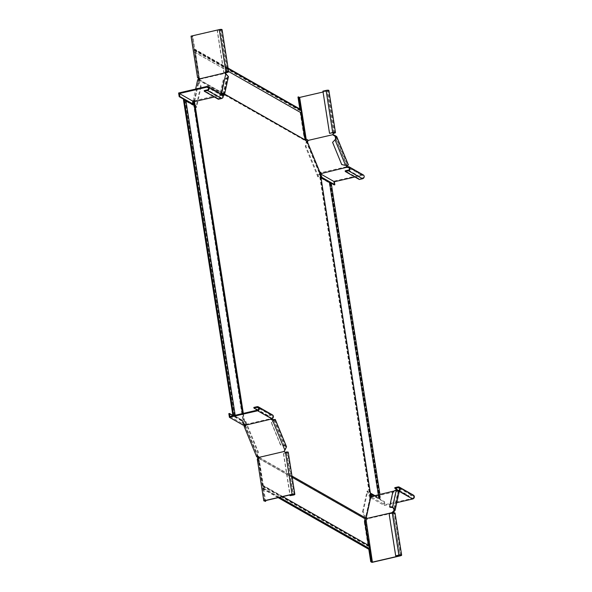 <?xml version="1.0" encoding="UTF-8"?>
<svg xmlns="http://www.w3.org/2000/svg" width="592" height="592" viewBox="0 0 592 592"><rect width="100%" height="100%" fill="white"/><g stroke="black" fill="none" stroke-linecap="round" stroke-linejoin="round"><path stroke-width="0.44" stroke-dasharray="2.96 2.22" d="M305.909 140.149L305.376 140.267L305.539 140.77L306.589 141.458L198.697 80.246L199.23 80.12L198.979 79.528L198.757 80.068M300.181 109.157L299.656 109.283L299.855 110.593A0.851 0.792 119.7 0 1 301.032 111.414A0.851 0.792 119.7 0 1 300.1 112.132L303.97 136.848L305.376 140.267M303.97 136.848L304.503 136.722M300.943 110.075A1.421 1.317 -60.3 0 0 300.299 109.912L300.262 109.683M306.308 140.6L305.997 141.074M307.248 141.614L306.589 141.458M306.634 140.815L306.316 141.281M320.753 176.194L320.094 174.581L319.369 174.337L369.734 495.978L370.37 495.667L320.028 173.915L319.369 174.337M331.135 182.676L330.166 183.357L329.729 183.106L330.573 182.765L329.211 182.817L320.968 178.125L321.5 178M320.968 178.125L319.562 174.699M320.08 172.768L319.554 172.894L319.613 173.56L320.279 173.13M319.554 172.894L306.723 141.74M320.028 173.915L320.117 173.545M319.525 173.93L319.613 173.56M228.638 71.543L195.545 52.703L199.326 76.849L199.053 78.114M198.949 79.461L224.627 94.084M300.1 112.132L194.923 52.266L198.794 76.975L199.326 76.849M198.794 76.975L198.564 78.026M198.283 79.306L305.539 140.77M195.545 52.703A1.421 1.317 -60.3 0 0 195.123 50.039L195.012 49.284L194.479 49.41L194.687 50.727A0.851 0.792 119.7 0 1 195.863 51.541A0.851 0.792 119.7 0 1 194.923 52.266M299.656 109.283L194.479 49.41M299.855 110.593L194.687 50.727M228.105 68.124L195.012 49.284M300.299 109.912L195.123 50.039M198.845 79.424L198.261 79.705M224.612 94.165L199.252 79.72M183.461 99.841L185.266 100.048L184.415 100.388L192.659 105.08L192.74 104.703M192.659 105.08L193.192 104.954M185.829 99.959L185.133 100.366L185.962 100.84M194.487 101.521L194.065 101.454M194.598 101.328L199.23 80.12M194.08 101.38L198.697 80.246M365.249 519.103L257.468 457.764M368.527 549.124L368.32 547.807A0.851 0.792 -60.3 0 0 368.89 546.238A0.851 0.792 -60.3 0 0 368.083 546.268L364.213 521.559L364.746 521.434M364.213 521.559L364.724 519.228M263.351 485.714A1.421 1.317 119.7 0 1 263.766 488.378L263.884 489.125L263.359 489.251L263.151 487.934A0.851 0.792 -60.3 0 0 263.714 486.365A0.851 0.792 -60.3 0 0 262.907 486.402L259.037 461.686L259.57 461.56L263.351 485.714L368.49 545.358M368.527 545.587A1.421 1.317 119.7 0 1 369.171 545.75M365.53 518.792L364.746 518.829M366.167 517.859L365.36 518.303L365.797 518.599M370.614 494.564L370.37 495.667M378.421 494.638L378.932 497.916L374.684 495.497M370.799 493.713L370.348 493.454L369.845 495.785M370.348 493.454L370.881 493.336M378.932 497.916L380.515 498.013L379.546 498.693L379.102 498.442L379.953 498.101L378.591 498.146L329.211 182.817M378.591 498.146L374.151 495.622M379.102 498.442L329.729 183.106M330.166 183.357L379.546 498.693M330.691 183.231L380.071 498.568M379.827 498.427L330.447 183.091M369.734 495.978L370.34 495.896M370.799 496.651L370.274 496.777L319.673 173.212M370.488 496.111L370.303 496.54M370.274 496.777L365.641 517.985M259.57 461.56L258.297 458.467M292.174 477.3L258.674 458.23M259.037 461.686L257.838 458.77M262.907 486.402L368.083 546.268M263.151 487.934L368.32 547.807M278.166 497.68L263.359 489.251M278.699 497.561L263.884 489.125M263.766 488.378L279.55 497.361M245.465 425.589L258.142 456.365L257.742 456.765L365.582 518.155M258.142 456.365L258.312 456.869M259.052 457.29L291.982 476.035M185.133 100.366L234.513 415.702L242.572 420.29L244.096 424.035L242.461 413.586M243.978 423.709L243.445 423.835L193.273 102.557M233.773 415.591L242.572 420.29M242.039 420.409L243.445 423.835M184.415 100.388L233.729 415.318M234.513 415.702L235.209 415.295M185.266 100.048L234.647 415.384L233.796 415.717M183.905 100.092L233.285 415.429M244.096 424.035L244.104 424.464L243.645 424.198M244.785 425.337L244.659 424.582L245.31 425.211M244.962 425.766L257.616 456.491M243.327 413.386L245.118 424.849M194.035 101.691L244.666 425.012M224.982 72.994L225.219 73.571L225.212 72.949M198.586 79.58L198.823 80.157A1.132 0.555 -22.4 0 0 199.978 79.402L199.741 78.832M199.978 79.402L199.741 78.655M225.219 73.571A1.132 0.555 -22.4 0 0 225.241 73.645A1.132 0.555 -22.4 0 0 225.641 73.874L227.75 76.486L226.714 77.885L226.951 78.455L223.524 80.275L223.295 79.698L219.987 94.831L222.866 95.164M225.9 73.356L221.889 94.417M198.823 80.157L201.154 86.513L200.488 86.661L197.661 79.794M228.438 76.634L226.951 78.455L223.169 95.741M223.125 94.298L226.714 77.885L223.295 79.698M192.259 36.83L192.925 36.682L191.926 36.112L198.483 77.448L197.817 77.604L198.298 75.399L192.259 36.83L191.038 36.134M198.483 77.448L198.964 75.243L192.925 36.682M198.298 75.399L198.964 75.243M226.114 71.817L219.521 29.726L191.926 36.112M225.212 72.934L223.835 73.075L225.234 72.749M219.521 29.726L221.378 29.77L217.242 30.984L223.835 73.075M222.074 29.659A2.124 0.511 -8.9 0 1 220.653 30.377L217.242 30.984M224.065 73.201L217.471 31.11M199.963 78.788A1.132 1.058 -60.3 0 0 199.393 78.181M200.044 79.173L225.256 73.349M222.289 94.646A2.124 1.976 -60.3 0 0 220.912 94.454L194.975 100.655L195.182 101.447M195.027 101.38L194.983 100.714M220.453 95.393A1.132 0.555 157.6 0 1 221.06 94.846L221.63 94.542L221.393 93.973M220.217 94.816A1.132 0.555 157.6 0 1 220.823 94.276L221.245 94.054M193.458 101.439L193.118 100.603L194.043 100.388A1.132 0.555 157.6 0 1 194.953 100.581A1.132 0.555 157.6 0 1 194.975 100.655M194.043 100.388L194.28 100.958A1.132 0.555 157.6 0 1 195.19 101.151A1.132 0.555 157.6 0 1 195.212 101.232M214.393 97.007L220.387 95.623M194.28 100.958L198.557 80.216M193.118 100.603L195.634 89.059M201.154 86.513L196.603 107.315L194.013 101.025M223.154 95.741L220.224 95.401L219.987 94.831M223.524 80.275L220.224 95.401M200.488 86.661L195.945 107.47L193.747 102.135M195.945 107.47L196.603 107.315M193.199 101.632L192.533 101.787L192.052 103.992M185.91 100.492L184.697 99.804M178.614 92.996L192.518 100.914L192.533 101.787M194.923 100.699L193.584 100.773L193.688 101.454M193.584 100.773L192.518 100.914M218.367 99.271L218.263 98.59L221.445 97.85A1.421 1.317 -60.3 0 0 221.933 95.26A1.421 1.317 -60.3 0 0 221.023 95.134L220.276 95.541M218.263 98.59L204.225 90.598M346.394 166.544A1.132 0.94 12.3 0 1 346.668 165.915L347.09 165.531L347.001 165.915M319.813 171.991L318.526 176.727L317.867 176.882L318.888 172.205L319.813 171.991A1.132 0.94 12.3 0 1 321.167 172.494M347.689 165.272L345.654 165.035L345.573 165.42M334.613 135.25L347.09 165.531L348.399 164.916M341.732 164.576L332.667 141.962M335.198 139.638L345.654 165.035L341.821 164.184M334.177 184.896L333.607 181.226L319.702 173.308L320.494 173.019M320.649 174.189L319.983 174.337L321.33 177.585M319.983 174.337L319.702 173.308M330.003 182.521L331.217 183.217M347.822 166.7L361.86 174.692L333.607 181.226M354.919 177.001L361.971 175.373A1.421 1.317 119.7 0 1 363.503 176.919A1.421 1.317 119.7 0 1 362.393 178.096L359.211 178.828L345.173 170.836M359.322 179.509L359.211 178.828M361.86 174.692A2.124 1.976 119.7 0 1 363.236 174.884M346.431 166.759L321.219 172.583M307.877 140.829L307.907 140.23A1.132 1.058 -60.3 0 0 307.337 139.631M307.892 140.94A1.132 0.94 -167.7 0 0 307.966 140.437M307.144 141.821L319.465 172.442M307.189 141.436L306.301 141.643L318.888 172.205M333.148 134.51L307.944 140.341M318.526 176.727L305.938 146.165L306.878 141.88M317.867 176.882L305.28 146.32L306.301 141.643M305.28 146.32L305.938 146.165M297.976 97.014L299.204 97.71L305.731 139.401L304.31 135.509M301.069 112.354L300.692 109.927M306.012 138.661L305.354 138.817M304.014 135.575L299.848 108.972M334.051 133.267L327.465 91.175L299.204 97.71M329.737 133.355L323.143 91.272L326.325 90.532L328.183 90.569L334.776 132.66M323.054 92.012L328.183 90.569M327.465 91.175A2.124 0.511 171.1 0 0 328.886 90.458M395.064 513.057A2.124 0.511 -8.9 0 1 393.643 513.775A1.132 1.058 119.7 0 1 392.459 513.131L392.23 512.998A1.132 1.058 119.7 0 0 393.414 513.649L399.903 555.096M392.459 513.131L367.218 518.851L366.973 518.215M366.041 517.948L363.185 511.717L362.519 511.873L365.353 518.74L365.723 518.651M368.912 545.602L369.29 548.022M364.887 522.336L364.998 523.069M371.968 562.4L365.442 520.716L366.085 519.968M364.709 523.136L368.772 549.065M389.092 513.738L394.361 513.168L393.414 513.649L400.229 555.866M389.321 513.863L395.915 555.955M367.21 518.969A1.132 1.058 119.7 0 1 366.307 520.094M399.4 490.65A2.124 1.976 119.7 0 1 398.608 491.012L371.976 496.969L371.739 496.392M397.269 491.086L397.017 490.331L397.217 491.071M371.806 496.163L372.005 496.895M396.988 490.553A1.132 0.555 -22.4 0 0 397.003 490.635A1.132 0.555 -22.4 0 0 397.402 490.864L398.69 490.635L396.588 490.294L396.351 489.725M397.217 491.131A1.132 0.555 -22.4 0 0 397.239 491.205A1.132 0.555 -22.4 0 0 397.639 491.434L398.135 491.493L394.072 508.432M362.519 511.873L367.062 491.064L369.896 497.931L370.821 497.717A1.132 0.555 -22.4 0 0 371.976 496.969M370.821 497.717L370.585 497.147A1.132 0.555 -22.4 0 0 370.703 497.11M393.798 491.079L397.017 490.331M370.585 497.147L365.775 518.015M369.896 497.931L365.353 518.74M393.628 512.11L398.135 491.493L399.378 490.783M363.185 511.717L367.728 490.909L370.318 497.206M392.814 507.581L396.588 490.294L393.169 492.107L389.869 507.24M367.062 491.064L367.728 490.909M392.933 491.538L393.169 492.107M370.955 494.542L383.816 501.868L384.393 505.538L370.488 497.62L370.755 495.46M383.816 501.868L384.482 501.713L384.948 504.702L371.043 496.792M373.885 495.682L384.482 501.713M371.132 496.592L370.474 496.747M399.126 490.013A1.421 1.317 119.7 0 1 398.505 490.331L412.543 498.323L384.948 504.702M396.788 502.675L384.393 505.538M372.028 496.925L371.28 497.332L371.177 496.651M371.28 497.332L370.488 497.62M396.951 489.517L408.931 496.34L412.121 495.6A1.421 1.317 -60.3 0 1 413.031 495.733L398.993 487.741M413.386 495.112A2.124 1.976 -60.3 0 0 412.01 494.927L408.828 495.659L408.931 496.34M394.79 487.667L408.828 495.659M412.543 498.323A1.421 1.317 -60.3 0 0 413.031 495.733M399.252 491.375L398.505 490.331L397.165 490.405M270.951 419.173L270.847 418.492L271.114 418.899A1.132 0.94 -167.7 0 0 271.151 418.951M271.032 419.291L271.114 418.899M245.798 425.241A1.132 0.94 -167.7 0 0 245.872 424.738L245.784 425.13M245.872 424.738L245.606 424.331L245.71 425.012M274.34 419.691L271.343 422.755L280.49 444.977L284.33 445.828L284.419 445.436L280.578 444.585L280.49 444.977M274.533 419.676L273.955 420.046L284.419 445.436L286.528 446.76M245.606 424.331L244.267 424.405L244.37 425.086L245.14 421.652L245.806 421.504L244.903 425.633M284.308 450.845A1.132 0.94 12.3 0 1 284.574 450.216L285.869 447.034L284.33 445.828L273.874 420.431L271.343 422.755M229.962 416.472L243.867 424.39L242.357 420.801L233.366 415.688M243.689 424.042L243.023 424.198L241.691 420.956L242.357 420.801M243.023 424.198L243.305 425.226M241.691 420.956L228.83 413.638M244.267 424.405L243.867 424.39M272.431 414.874A2.124 1.976 119.7 0 0 271.062 414.681L267.88 415.421L267.984 416.102L271.166 415.362A1.421 1.317 119.7 0 1 272.697 416.909A1.421 1.317 119.7 0 1 271.595 418.085L270.847 418.492M267.984 416.102L257.468 410.115M267.88 415.421L253.842 407.429M245.754 424.405L270.958 418.574M257.638 456.676L257.727 456.284A1.132 0.94 12.3 0 1 259.074 456.795L259.044 457.387M259.074 456.795L258.993 457.179M259.229 457.12L284.434 451.289M257.727 456.284L244.873 425.789M284.907 450.216L272.527 419.55M245.806 421.504L258.393 452.066L257.461 456.351M245.14 421.652L257.735 452.214L256.713 456.891M271.425 422.362L280.578 444.585M257.735 452.214L258.393 452.066M264.698 500.795L258.164 459.111L259.651 462.803L265.571 500.595M258.319 459.562L257.653 459.718L258.993 462.959L259.651 462.803M258.993 462.959L265.031 501.52M257.276 459.133L257.653 459.718M258.142 458.519L258.164 459.111M294.143 494.453L287.557 452.369L283.42 453.583L286.831 452.976A2.124 0.511 171.1 0 0 288.252 452.258M283.42 453.583L289.902 494.971M283.649 453.709L290.243 495.8M287.557 452.369L285.699 452.325A1.132 1.058 119.7 0 1 284.856 452.155M259.274 457.52A1.132 1.058 119.7 0 1 258.371 458.645M225.404 73.304L225.641 73.874M226.921 71.691L220.431 30.244M227.247 72.468L220.653 30.377M220.823 94.276L221.06 94.846M221.445 97.85L207.407 89.866M206.874 86.462L220.912 94.454L221.023 95.134L208.473 87.993M346.668 165.915L346.579 166.3M348.355 170.104L362.393 178.096M349.421 168.232L361.971 175.373M346.808 165.442L335.827 138.787M332.919 132.623L326.325 90.532M333.725 132.497L327.235 91.05M392.503 513.131L399.097 555.222M397.639 491.434L397.402 490.864M399.57 488.459L412.121 495.6M397.972 486.935L412.01 494.927M271.166 415.362L258.623 408.221M271.062 414.681L257.024 406.697M271.698 418.766L271.595 418.085L257.557 410.093M284.486 450.601L284.574 450.216M286.609 452.843L293.099 494.29M286.831 452.976L293.425 495.06M285.47 452.199L292.293 494.416M228.186 68.65L195.774 50.202M379.931 494.283L380.515 498.013M282.843 496.599L263.995 485.877M368.89 546.238L263.714 486.365M330.573 182.765L379.953 498.101M300.662 110.563L195.493 50.69M225.004 73.075L225.241 73.645M221.378 29.77L227.964 71.861M194.953 100.581L195.19 101.151M223.732 94.883L227.75 76.486M207.896 87.268L221.933 95.26M220.157 94.838L220.261 95.512M346.416 166.345L346.327 166.729M347.556 165.39L348.029 165.072L347.467 165.175M362.881 175.498L348.843 167.506M307.958 140.755L307.87 141.148M336.071 136.848L347.741 165.19M367.188 518.71L366.959 518.141M400.954 555.259L394.361 513.168M397.239 491.205L397.003 490.635M398.69 490.635L394.427 510.134M372.042 496.947L371.931 496.274M245.784 425.441L245.865 425.056M274.895 419.587L274.422 419.906M258.045 407.503L272.083 415.495M270.944 419.151L270.84 418.47M284.241 451.03L284.323 450.638M285.869 447.034L274.614 419.706"/><path stroke-width="0.89" d="M228.186 68.65L300.943 110.075A1.421 1.317 -60.3 0 1 300.721 112.576L304.503 136.722L306.034 140.422L307.085 141.111L224.612 94.165M300.262 109.683L300.181 109.157L228.105 68.124M368.49 545.358L364.746 521.434L365.308 518.932L366.145 518.259L370.91 496.459L320.279 173.13L307.085 141.111M378.421 494.638L329.552 182.588L321.5 178L320.753 176.194M329.552 182.588L331.135 182.676L379.931 494.283M199.053 78.114L198.949 79.461M224.627 94.084L306.034 140.422M300.721 112.576L228.638 71.543M198.816 79.18L198.261 79.705M198.564 78.026L198.283 79.306M198.757 79.358L198.535 79.898M185.962 100.84L193.192 104.954L193.695 102.623L193.17 102.749L194.08 101.38M192.74 104.703L193.17 102.749M184.245 99.863L233.625 415.199L235.194 415.266L185.829 99.959L183.994 99.722L183.461 99.841L232.841 415.177L234.647 415.392M193.895 102.105L194.598 101.328L194.065 101.454M282.843 496.599L369.171 545.75A1.421 1.317 119.7 0 1 368.942 548.251L369.06 548.999L368.527 549.124L278.166 497.68M374.684 495.497L370.881 493.336L370.614 494.564M374.151 495.622L370.799 493.713M258.297 458.467L258.031 457.86L258.674 458.23M365.308 518.932L292.174 477.3M258.164 458.141L257.631 458.267L257.616 456.491M257.838 458.77L257.631 458.267M369.06 548.999L278.699 497.561M279.55 497.361L368.942 548.251M257.638 457.32L258.031 457.86M258.068 457.616L257.705 457.017M258.142 457.313L258.312 456.869L258.993 457.179A1.132 0.94 12.3 0 0 257.638 456.676L256.713 456.891L244.119 426.329L244.392 425.078L243.305 425.226L229.4 417.308L228.83 413.638L229.489 413.482L229.962 416.472L257.557 410.093A1.421 1.317 -60.3 0 0 258.045 407.503A1.421 1.317 -60.3 0 0 257.128 407.37L253.946 408.11L257.468 410.115M258.142 456.365L258.312 456.869M291.982 476.035L366.145 518.259M242.461 413.586L193.732 102.386M233.625 415.199L232.841 415.177M183.994 99.722L233.374 415.059M245.118 424.849L245.31 425.211L244.666 425.012M245.31 425.211L245.465 425.589M244.785 425.337L244.962 425.766M194.487 101.521L243.327 413.386M225.212 72.934L227.247 72.468A2.124 0.511 171.1 0 0 228.667 71.75A2.124 0.511 171.1 0 0 225.885 71.691A1.132 1.058 -60.3 0 0 224.982 72.816L225.256 73.349M224.982 72.816L199.741 78.832A1.132 0.555 -22.4 0 1 198.586 79.58L197.661 79.794L195.634 89.059M225.219 73.571L224.982 72.934M225.234 72.749L227.964 71.861L225.885 71.691L219.292 29.6L191.038 36.134L197.565 77.818L198.557 78.011A1.132 1.058 -60.3 0 1 199.741 78.655L199.77 78.766M224.982 72.994A1.132 0.555 -22.4 0 0 225.004 73.075A1.132 0.555 -22.4 0 0 225.404 73.304L228.438 76.634L224.42 95.038L223.154 95.741M219.292 29.6A2.124 0.511 -8.9 0 1 222.074 29.659L228.667 71.75M226.114 71.817A1.132 1.058 -60.3 0 0 225.212 72.949M199.393 78.181A1.132 1.058 -60.3 0 0 198.786 78.137M185.91 100.492L192.052 103.992L192.718 103.837L193.288 101.439L195.182 101.447L214.393 97.007M221.245 94.054L221.63 94.542M225.9 73.356L221.393 93.973L224.42 95.038M221.889 94.417L223.732 94.883L222.94 95.171L223.169 95.741M193.747 102.135L193.458 101.439M223.125 94.298L222.866 95.164M184.697 99.804L179.191 96.666L178.614 92.996L206.874 86.462A2.124 1.976 119.7 0 1 209.176 88.778A2.124 1.976 119.7 0 1 207.518 90.539L204.329 91.279L204.225 90.598L207.407 89.866A1.421 1.317 119.7 0 0 207.896 87.268A1.421 1.317 119.7 0 0 206.985 87.142L179.391 93.521L193.288 101.439M179.191 96.666L179.857 96.518L179.391 93.521M192.718 103.837L179.857 96.518M204.329 91.279L218.367 99.271L221.556 98.531A2.124 1.976 -60.3 0 0 222.289 94.646L208.251 86.654M347.822 166.7L347.933 167.381A1.421 1.317 -60.3 0 1 349.465 168.927A1.421 1.317 -60.3 0 1 348.355 170.104L345.173 170.836L345.284 171.517L348.466 170.785A2.124 1.976 -60.3 0 0 349.199 166.892A2.124 1.976 -60.3 0 0 347.822 166.7L346.483 166.774L346.594 167.455L346.327 167.048A1.132 0.94 12.3 0 1 346.579 166.3L347.689 165.272M319.702 173.308L320.494 173.019L320.605 173.7L346.446 167.381M319.909 172.353A1.132 0.94 12.3 0 1 321.079 172.886L321.234 173.212M347.09 165.531C349.147 164.902 348.644 164.865 345.573 165.42L341.732 164.576L332.578 142.354L335.198 139.638L332.578 142.354M334.843 184.748L334.376 181.751L320.472 173.841L321.981 177.422L334.843 184.748L334.177 184.896L331.217 183.217M320.649 174.189L319.983 174.337M321.323 177.578L321.981 177.422M321.33 177.585L330.003 182.521M354.919 177.001L334.376 181.751M349.199 166.892L363.236 174.884A2.124 1.976 119.7 0 1 362.504 178.769L359.322 179.509L345.284 171.517M349.421 168.232L347.933 167.381L346.594 167.455M321.049 172.834L320.494 173.019M333.148 134.399L333.118 134.991L333.148 134.399A1.132 1.058 -60.3 0 1 334.051 133.267L333.829 133.141A1.132 1.058 -60.3 0 0 332.926 134.266M307.337 139.631A1.132 1.058 -60.3 0 0 306.723 139.586L306.493 139.46A1.132 1.058 -60.3 0 1 307.677 140.104L307.759 140.496L332.963 134.665M307.315 141.762A1.132 0.94 -167.7 0 0 307.877 140.829L307.759 140.496M333.118 134.991A1.132 0.94 -167.7 0 0 333.888 135.501L336.071 136.848L335.198 139.638M333.207 134.606A1.132 0.94 -167.7 0 0 333.977 135.109L334.613 135.25L335.827 138.787M307.189 141.436L307.226 141.429A1.132 0.94 -167.7 0 0 307.892 140.94M334.613 135.25L336.722 136.574L335.109 140.03L345.573 165.42M299.848 108.972L297.976 97.014L299.641 97.428L306.168 139.12L304.68 135.427L301.069 112.354M300.692 109.927L298.642 96.859M306.012 138.661L305.354 138.817L306.493 139.46M304.31 135.509L304.68 135.427M323.054 92.012L299.641 97.428M333.725 132.497L333.829 133.141L334.776 132.66L332.919 132.623L329.737 133.355L332.689 132.49A2.124 0.511 -8.9 0 1 335.472 132.549A2.124 0.511 -8.9 0 1 334.051 133.267M335.472 132.549L328.886 90.458A2.124 0.511 171.1 0 0 326.103 90.406L322.921 91.138L329.507 133.23M392.459 513.131L392.222 512.383A1.132 0.555 157.6 0 1 392.822 511.836L394.427 510.134L392.577 507.011L389.632 506.663L389.869 507.24L392.814 507.581M392.222 512.383L392.422 513.02M368.772 549.065L370.747 561.704L372.405 562.119L366.085 519.968A1.132 1.058 119.7 0 0 366.988 518.836L366.944 518.437L392.148 512.613M366.167 517.926A1.132 0.555 157.6 0 1 366.959 518.141A1.132 0.555 157.6 0 1 366.973 518.215L366.944 518.437M392.452 512.953A1.132 0.555 157.6 0 1 393.058 512.413L393.628 512.11L394.072 508.432M365.723 518.651L366.278 518.525A1.132 0.555 157.6 0 1 366.951 518.518M393.628 512.11L395.123 510.289L392.577 507.011L396.351 489.725L392.933 491.538L389.632 506.663M370.747 561.704L371.968 562.4L400.229 555.866A2.124 0.511 171.1 0 0 401.65 555.148A2.124 0.511 171.1 0 0 398.867 555.089L395.685 555.829L399.097 555.222L400.954 555.259L400.007 555.74L372.405 562.119M366.085 519.968L365.368 522.988L368.912 545.602M369.29 548.022L371.413 561.549M365.856 520.782L365.19 520.93L364.887 522.336M364.998 523.069L365.368 522.988M395.685 555.829L389.092 513.738L392.281 512.998A2.124 0.511 -8.9 0 1 395.064 513.057L401.65 555.148M370.703 497.11A1.132 0.555 -22.4 0 0 371.739 496.392L393.798 491.079M395.123 510.289L399.378 490.783L396.351 489.725M371.28 497.332L371.613 494.387L373.885 495.682M371.132 496.592L370.474 496.747M370.755 495.46L370.955 494.542L371.613 494.387M399.126 490.013A1.421 1.317 119.7 0 0 398.076 487.616L394.894 488.348L394.79 487.667L397.972 486.935A2.124 1.976 119.7 0 1 399.4 490.65M394.894 488.348L396.951 489.517M396.788 502.675L412.646 499.004A2.124 1.976 -60.3 0 0 413.386 495.112L399.341 487.127M371.68 496.488L371.177 496.651M229.4 417.308L257.661 410.774A2.124 1.976 -60.3 0 0 258.393 406.882L272.431 414.874A2.124 1.976 119.7 0 1 271.698 418.766L270.951 419.173L270.847 418.492M270.951 419.173L245.784 425.13A1.132 0.94 -167.7 0 1 245.051 426.114L244.119 426.329M244.37 425.086L245.769 425.026M271.151 418.951A1.132 0.94 -167.7 0 0 271.883 419.41L274.895 419.587L274.422 419.906M271.032 419.291A1.132 0.94 -167.7 0 0 271.802 419.795L272.527 419.55M245.051 426.114L245.132 425.729A1.132 0.94 -167.7 0 0 245.798 425.241M265.571 500.595L265.69 501.365L263.803 500.825L292.063 494.29A2.124 0.511 -8.9 0 1 294.846 494.35L288.252 452.258A2.124 0.511 171.1 0 0 285.47 452.199A1.132 1.058 119.7 0 1 284.293 451.555L284.234 451.348A1.132 0.94 12.3 0 1 284.486 450.601L284.907 450.216L272.438 419.935C275.509 419.38 276.02 419.417 273.955 420.046M284.907 450.216L286.528 446.76L275.273 419.432L274.533 419.676M233.366 415.688L229.489 413.482M258.393 406.882A2.124 1.976 -60.3 0 0 257.024 406.697L253.842 407.429L253.946 408.11M263.803 500.825L257.276 459.133L258.142 458.519A1.132 1.058 119.7 0 0 259.044 457.387L284.256 451.444M265.69 501.365L264.698 500.795L292.293 494.416L294.143 494.453L293.195 494.934L290.013 495.667L289.902 494.971M294.846 494.35A2.124 0.511 -8.9 0 1 293.425 495.06L290.013 495.667M284.856 452.155A1.132 1.058 119.7 0 1 284.515 451.681M227.017 72.335L226.921 71.691M221.556 98.531L207.518 90.539M208.473 87.993L206.985 87.142M348.466 170.785L362.504 178.769M333.977 135.109L333.888 135.501M347.001 165.915L346.808 165.442M332.689 132.49L326.103 90.406M393.058 512.413L392.822 511.836M392.281 512.998L398.867 555.089M399.903 555.096L400.007 555.74M398.076 487.616L399.57 488.459M399.252 491.375L412.646 499.004M271.802 419.795L271.883 419.41M258.623 408.221L257.128 407.37M271.698 418.766L257.661 410.774M293.099 494.29L293.195 494.934M285.47 452.199L292.063 494.29M347.556 165.39L348.029 165.072M336.722 136.574L348.399 164.916M365.997 520.22L365.382 520.738"/></g></svg>
